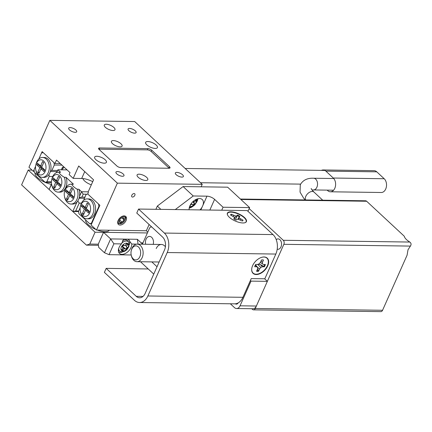 <?xml version="1.0" encoding="UTF-8"?>
<svg xmlns="http://www.w3.org/2000/svg" width="432" height="432" viewBox="0 0 432 432"><rect width="100%" height="100%" fill="white"/><g stroke="black" fill="none" stroke-linecap="round" stroke-linejoin="round"><path stroke-width="0.65" d="M96.817 156.276A6.437 2.468 -156 0 1 103.567 158.555A6.437 2.468 -156 0 1 106.412 162.346A6.437 2.468 -156 0 1 104.247 163.183A6.437 2.468 -156 0 1 97.497 160.898A6.437 2.468 -156 0 1 94.651 157.108A6.437 2.468 -156 0 1 96.817 156.276M147.82 141.523A6.437 2.468 -156 0 1 154.57 143.807A6.437 2.468 -156 0 1 157.415 147.593A6.437 2.468 -156 0 1 155.25 148.43A6.437 2.468 -156 0 1 148.5 146.151A6.437 2.468 -156 0 1 145.654 142.36A6.437 2.468 -156 0 1 147.82 141.523M181.904 177.098A4.39 1.679 24 0 0 183.379 176.526A4.39 1.679 24 0 0 181.44 173.945A4.39 1.679 24 0 0 176.839 172.39A4.39 1.679 24 0 0 175.36 172.957A4.39 1.679 24 0 0 177.298 175.543A4.39 1.679 24 0 0 181.904 177.098M122.504 176.267A4.39 1.679 24 0 0 123.979 175.7A4.39 1.679 24 0 0 122.04 173.113A4.39 1.679 24 0 0 117.439 171.558A4.39 1.679 24 0 0 115.96 172.13A4.39 1.679 24 0 0 117.904 174.712A4.39 1.679 24 0 0 122.504 176.267M75.227 132.316A4.39 1.679 24 0 0 76.707 131.744A4.39 1.679 24 0 0 74.768 129.163A4.39 1.679 24 0 0 70.162 127.607A4.39 1.679 24 0 0 68.688 128.174A4.39 1.679 24 0 0 70.627 130.761A4.39 1.679 24 0 0 75.227 132.316M134.627 133.142A4.39 1.679 24 0 0 136.107 132.575A4.39 1.679 24 0 0 134.163 129.994A4.39 1.679 24 0 0 129.562 128.434A4.39 1.679 24 0 0 128.088 129.006A4.39 1.679 24 0 0 130.027 131.587A4.39 1.679 24 0 0 134.627 133.142M113.006 130.523A5.854 2.241 24 0 0 114.971 129.762A5.854 2.241 24 0 0 112.385 126.322A5.854 2.241 24 0 0 106.25 124.243A5.854 2.241 24 0 0 104.279 125.005A5.854 2.241 24 0 0 106.866 128.45A5.854 2.241 24 0 0 113.006 130.523M145.816 180.457A5.854 2.241 24 0 0 147.787 179.701A5.854 2.241 24 0 0 145.201 176.256A5.854 2.241 24 0 0 139.061 174.182A5.854 2.241 24 0 0 137.095 174.938A5.854 2.241 24 0 0 139.682 178.384A5.854 2.241 24 0 0 145.816 180.457M113.373 140.578A5.854 2.241 -156 0 1 119.507 142.652A5.854 2.241 -156 0 1 122.094 146.097A5.854 2.241 -156 0 1 120.123 146.858A5.854 2.241 -156 0 1 113.989 144.785A5.854 2.241 -156 0 1 111.402 141.34A5.854 2.241 -156 0 1 113.373 140.578M134.822 195.323A2.079 1.28 132.9 0 0 134.73 193.779A2.079 1.28 132.9 0 0 131.803 195.28A2.079 1.28 132.9 0 0 131.895 196.825A2.079 1.28 132.9 0 0 134.822 195.323M126.036 220.536A5.427 3.337 132.9 0 0 125.793 216.508A5.427 3.337 132.9 0 0 118.168 220.423A5.427 3.337 132.9 0 0 118.406 224.451A5.427 3.337 132.9 0 0 126.036 220.536M84.742 171.607L81.675 178.492L73.186 178.373L78.7 165.991L93.56 179.804L88.047 192.191L88.382 192.505L87.723 193.984L99.878 205.286L91.087 225.034L96.493 230.056L117.374 183.157L49.837 120.366L134.692 121.549L202.23 184.34L117.374 183.157M81.675 178.492A12.874 4.936 -156 0 1 92.729 181.667M73.186 178.373L69.136 174.609L70.016 172.633L56.511 160.072L54.972 163.528L42.136 151.6L38.826 159.046L41.477 153.079L43.151 152.545L53.957 162.589L54.308 165.013L61.933 165.116M147.782 232.092L146.345 230.753L96.493 230.056M201.128 186.808L202.23 184.34M60.307 163.604L54.972 163.528M34.225 171.364L33.345 171.347L28.955 167.265L49.837 120.366M33.345 171.347L35.586 166.315L34.004 169.868L34.36 172.292L45.166 182.336L46.834 181.796L49.232 176.418L52.763 176.467M99.581 147.965A2.927 1.123 24 0 0 98.599 148.343A2.927 1.123 24 0 0 99.149 149.504L116.878 165.985A2.927 1.123 24 0 0 120.685 167.584L169.052 168.259A2.927 1.123 24 0 0 170.035 167.881A2.927 1.123 24 0 0 169.484 166.72L151.756 150.239A2.927 1.123 24 0 0 147.949 148.64L99.581 147.965L98.971 149.326M99.009 149.369A2.927 1.123 -156 0 1 99.819 149.191L147.339 149.855A2.927 1.123 -156 0 1 151.146 151.454L168.367 167.465A2.927 1.123 -156 0 1 168.934 168.259M85.666 219.996A12.874 4.936 24 0 0 88.22 224.694A12.874 4.936 24 0 0 95.855 229.468M97.346 230.067A12.874 4.936 24 0 0 109.226 230.234M35.019 172.903A12.874 4.936 24 0 0 37.573 177.601A12.874 4.936 24 0 0 51.3 184.302M95.056 232.211L28.193 170.051L21.6 184.864L86.432 245.138L89.78 244.064L95.056 232.211L147.404 232.945L103.54 232.33L98.264 244.183L98.734 247.412L104.474 252.747L110.63 238.923L137.36 239.296L141.183 242.849L142.981 242.876M28.193 170.051L32.006 170.105M98.426 245.306L86.432 245.138M89.78 244.064L98.264 244.183M80.946 204.752A7.609 5.238 -89.2 0 0 80.395 206.377A7.609 5.238 -89.2 0 0 80.33 211.151A7.609 5.238 -89.2 0 0 84.613 216.378A7.609 5.238 -89.2 0 0 89.726 212.917A7.609 5.238 -89.2 0 0 88.193 202.414A7.609 5.238 -89.2 0 0 80.946 204.752M80.395 206.377L80.573 205.643A9.947 6.847 90.8 0 1 81.292 203.521A9.947 6.847 90.8 0 1 87.172 198.909A9.947 6.847 90.8 0 1 93.085 204.109A9.947 6.847 90.8 0 1 92.772 214.196A9.947 6.847 90.8 0 1 86.897 218.803A9.947 6.847 90.8 0 1 80.487 211.891L80.33 211.151M87.172 198.909L88.868 198.936A9.947 6.847 90.8 0 1 94.786 204.136A9.947 6.847 90.8 0 1 94.473 214.218A9.947 6.847 90.8 0 1 88.592 218.83L86.897 218.803M85.136 207.463L87.134 202.97L88.285 204.034L86.287 208.526L89.359 211.383L88.609 213.062L85.536 210.206L83.538 214.699L82.388 213.635L84.386 209.142L81.313 206.28L82.064 204.606L85.136 207.463L86.751 207.484M91.633 223.803L89.737 223.781L78.932 213.732L78.575 211.307L80.158 207.76M99.36 206.458L98.885 206.453L91.411 223.241L91.886 223.247M83.705 200.216L86.049 194.524L87.723 193.984L98.528 204.028L98.885 206.453M89.737 223.781L91.411 223.241M89.1 211.966L87.232 210.233L85.536 210.206M84.002 213.656L82.388 213.635M85.622 210.206L86.087 209.164L84.386 209.142M86.087 209.164L83.014 206.307L81.313 206.28M83.014 206.307L83.273 205.729M36.374 163.312A7.609 5.238 -89.2 0 0 35.824 164.938A7.609 5.238 -89.2 0 0 35.759 169.711A7.609 5.238 -89.2 0 0 40.036 174.938A7.609 5.238 -89.2 0 0 45.155 171.472A7.609 5.238 -89.2 0 0 43.621 160.974A7.609 5.238 -89.2 0 0 36.374 163.312M35.824 164.938L36.002 164.203A9.947 6.847 90.8 0 1 36.72 162.081A9.947 6.847 90.8 0 1 42.601 157.469A9.947 6.847 90.8 0 1 48.514 162.67A9.947 6.847 90.8 0 1 48.2 172.751A9.947 6.847 90.8 0 1 42.32 177.363A9.947 6.847 90.8 0 1 35.915 170.446L35.759 169.711M42.32 177.363L44.021 177.385A9.947 6.847 -89.2 0 0 48.946 174.474A9.947 6.847 -89.2 0 0 49.896 172.778A9.947 6.847 -89.2 0 0 50.571 170.824A9.947 6.847 -89.2 0 0 44.296 157.496L42.601 157.469M46.834 181.796L51.403 181.861M51.397 182.423L45.166 182.336M57.461 170.467L51.916 170.392L54.308 165.013M51.916 170.392L50.571 170.824M48.946 174.474L49.232 176.418M56.954 171.607L50.377 171.515M43.713 162.594L42.563 161.525L40.565 166.018L37.492 163.161L36.742 164.84L39.814 167.697L37.816 172.19L38.961 173.259L40.964 168.766L44.037 171.623L44.782 169.943L41.71 167.087L43.713 162.594M40.964 168.766L42.66 168.788L44.528 170.521M39.431 172.211L37.816 172.19M38.696 164.284L38.443 164.862L41.515 167.724L41.045 168.766M41.515 167.724L39.814 167.697M38.443 164.862L36.742 164.84M42.174 166.039L40.565 166.018M73.856 198.158A7.609 5.238 -89.2 0 0 72.322 187.661A7.609 5.238 -89.2 0 0 65.075 189.999A7.609 5.238 -89.2 0 0 64.525 191.619A7.609 5.238 -89.2 0 0 64.46 196.398A7.609 5.238 -89.2 0 0 68.742 201.62A7.609 5.238 -89.2 0 0 73.856 198.158M64.525 191.619L64.703 190.89A9.947 6.847 90.8 0 1 65.421 188.762A9.947 6.847 90.8 0 1 71.302 184.156A9.947 6.847 90.8 0 1 71.761 184.183C72.452 185.841 74.25 187.515 77.161 189.205A9.947 6.847 90.8 0 1 76.901 199.438A9.947 6.847 90.8 0 1 71.026 204.05A9.947 6.847 90.8 0 1 64.616 197.132L64.46 196.398M61.025 186.23A7.609 5.238 -89.2 0 0 59.492 175.732A7.609 5.238 -89.2 0 0 52.245 178.065A7.609 5.238 -89.2 0 0 51.694 179.69A7.609 5.238 -89.2 0 0 51.629 184.464A7.609 5.238 -89.2 0 0 55.906 189.691A7.609 5.238 -89.2 0 0 61.025 186.23M51.694 179.69L51.872 178.961A9.947 6.847 90.8 0 1 52.591 176.834A9.947 6.847 90.8 0 1 58.471 172.228A9.947 6.847 90.8 0 1 58.925 172.255C59.616 173.912 61.42 175.586 64.33 177.277A9.947 6.847 90.8 0 1 64.071 187.51A9.947 6.847 90.8 0 1 58.19 192.116A9.947 6.847 90.8 0 1 51.786 185.204L51.629 184.464M58.19 192.116L59.891 192.143A9.947 6.847 -89.2 0 0 65.767 187.531A9.947 6.847 -89.2 0 0 66.026 177.304L64.33 177.277M71.026 204.05L72.722 204.071A9.947 6.847 -89.2 0 0 76.999 201.987A9.947 6.847 -89.2 0 0 78.602 199.465A9.947 6.847 -89.2 0 0 79.526 196.312A9.947 6.847 -89.2 0 0 78.856 189.232L77.161 189.205M82.895 178.562A8.775 3.364 24 0 0 84.591 180.965A8.775 3.364 24 0 0 91.33 184.815M58.925 172.255L60.626 172.276L57.92 169.765L56.689 172.541M60.626 172.276A9.947 6.847 -89.2 0 0 60.167 172.249L58.471 172.228M71.761 184.183L73.456 184.21L66.026 177.304M51.554 184.075L49.129 189.513L72.765 211.491L76.999 201.987M73.456 184.21A9.947 6.847 -89.2 0 0 72.997 184.178L71.302 184.156M79.526 196.312L81.562 191.743L78.856 189.232M56.5 172.616L57.92 169.765L67.068 169.895M78.71 211.01L75.713 210.973L79.207 203.121L81.464 203.153M79.207 203.121L77.776 200.977M75.713 210.973L72.765 211.491L78.619 211.572M86.94 194.238L83.187 194.184L81.562 191.743L88.204 191.835M83.187 194.184L81.891 197.095L84.888 197.138M49.129 189.513L51.511 183.821M79.261 197.559L81.891 197.095M84.38 198.272L79.078 198.202M68.515 194.384L66.517 198.877L67.667 199.946L69.665 195.453L72.738 198.31L73.489 196.63L70.416 193.774L72.414 189.281L71.264 188.212L69.266 192.704L66.193 189.848L65.443 191.527L68.515 194.384L70.216 194.405L69.752 195.453M56.835 183.519L59.908 186.376L60.653 184.702L57.58 181.845L59.584 177.352L58.433 176.283L56.435 180.776L53.363 177.919L52.612 179.599L55.685 182.455L53.687 186.948L54.832 188.012L56.835 183.519L58.531 183.546L60.399 185.279M68.132 198.898L66.517 198.877M67.403 190.971L67.144 191.549L70.216 194.405M67.144 191.549L65.443 191.527M70.88 192.726L69.266 192.704M69.665 195.453L71.361 195.475L73.229 197.208M55.301 186.97L53.687 186.948M54.567 179.042L54.313 179.62L57.386 182.477L56.916 183.524M57.386 182.477L55.685 182.455M54.313 179.62L52.612 179.599M58.045 180.797L56.435 180.776M64.282 167.303L62.932 168.323L62.262 169.825M62.932 168.323L62.257 167.697L61.317 169.814M62.257 167.697L63.607 166.676M119.297 221.605A3.002 1.847 132.9 0 0 119.815 222.437A3.002 1.847 132.9 0 0 122.099 222.188A3.002 1.847 132.9 0 0 124.011 219.877A3.002 1.847 132.9 0 0 123.628 217.82A3.002 1.847 132.9 0 0 121.937 217.771A3.002 1.847 132.9 0 0 121.338 218.068A3.002 1.847 132.9 0 0 119.432 220.374A3.002 1.847 132.9 0 0 119.389 220.514A3.002 1.847 132.9 0 0 119.297 221.605M119.432 220.374L119.815 222.437L122.099 222.188L124.011 219.877L123.628 217.82L122.099 217.75M121.171 217.15A4.342 2.673 132.9 0 0 118.222 222.259A4.342 2.673 132.9 0 0 122.272 223.101A4.342 2.673 132.9 0 0 125.221 217.993A4.342 2.673 132.9 0 0 121.171 217.15M117.866 223.646L122.148 223.241C124.232 221.837 125.42 219.985 125.712 217.69A5.427 3.337 132.9 0 0 125.334 216.184M119.637 219.893L122.099 222.188M121.802 217.825L124.011 219.877M153.209 244.361A5.854 4.028 -89.2 0 0 149.542 236.412A5.854 4.028 -89.2 0 0 146.086 239.123A5.854 4.028 -89.2 0 0 145.66 244.258M165.397 246.758A8.775 6.043 -89.2 0 0 161.406 244.48A8.775 6.043 -89.2 0 0 156.217 248.546M151.972 227.189A2.927 2.014 -89.2 0 0 151.2 226.951A2.927 2.014 -89.2 0 0 149.472 228.307L142.387 244.21M151.81 261.9L157.027 266.749M140.357 255.269A7.02 4.833 -89.2 0 0 137.506 246.289A7.02 4.833 -89.2 0 0 131.29 250.528A7.02 4.833 -89.2 0 0 131.263 250.63A7.02 4.833 -89.2 0 0 131.204 255.037A7.02 4.833 -89.2 0 0 135.691 259.918A7.02 4.833 -89.2 0 0 140.357 255.269M131.263 250.63L131.398 250.079A8.775 6.043 90.8 0 1 131.431 249.955A8.775 6.043 90.8 0 1 137.219 244.139A8.775 6.043 90.8 0 1 142.765 255.874A8.775 6.043 90.8 0 1 136.976 261.689A8.775 6.043 90.8 0 1 131.323 255.593L131.204 255.037M223.058 207.236L249.62 207.608L227.648 187.18L183.098 186.554L193.228 195.977L206.977 196.166A5.854 2.241 -156 0 1 214.596 199.368L223.058 207.236L221.735 210.217M199.946 209.914A8.775 5.405 132.9 0 0 202.198 206.896L202.959 205.189A8.775 5.405 132.9 0 0 202.23 199.525A8.775 5.405 132.9 0 0 189.891 205.864A8.775 5.405 132.9 0 0 189.108 209.763M249.62 207.608L247.968 211.318M250.387 280.525L251.03 281.119L267.365 281.351L256.37 306.034A5.854 4.028 90.8 0 1 252.914 308.745L236.579 308.518A5.854 4.028 -89.2 0 0 240.041 305.807L251.03 281.119M264.605 278.786L267.365 281.351M230.353 303.782L234.463 307.606A5.854 4.028 -89.2 0 0 236.579 308.518M146.345 230.753L149.11 224.532M155.898 209.299L157.334 206.069L183.098 186.554M160.882 209.369L157.334 206.069M193.228 195.977L175.279 209.569M238.189 302.891A3.483 2.398 90.8 0 1 236.32 304.133A3.483 2.398 90.8 0 1 235.337 303.809M189.189 208.138A8.775 5.405 132.9 0 0 192.731 206.442M196.49 202.397A8.775 5.405 132.9 0 0 197.219 201.02A8.775 5.405 132.9 0 0 197.921 198.742M122.407 240.813A6.728 4.142 -47.1 0 1 127.273 240.349A6.728 4.142 -47.1 0 1 128.007 241.072L128.801 242.363L128.86 246.607L127.089 249.372C126.565 249.944 124.162 252.634 120.28 251.527A6.383 3.931 -47.1 0 1 119.961 251.348A6.383 3.931 -47.1 0 1 118.8 248.206M119.113 250.922A6.728 4.142 -47.1 0 1 118.935 250.83A6.728 4.142 -47.1 0 1 118.822 250.76A6.728 4.142 -47.1 0 1 118.384 250.403M125.388 245.176L126.446 246.164L127.921 244.35L126.695 243.562L125.226 245.371A0.583 0.362 132.9 0 1 124.556 245.63L123.331 244.836L121.862 246.645L123.115 247.46A0.583 0.362 132.9 0 0 123.082 247.439M126.446 246.164A0.583 0.362 132.9 0 0 126.387 246.812L127.607 247.601L126.139 249.415L124.918 248.621A0.583 0.362 132.9 0 0 124.243 248.875L123.152 247.865M123.115 247.46A0.583 0.362 132.9 0 1 123.023 248.087L121.554 249.896L122.774 250.69L124.243 248.875M127.467 244.058L126.068 244.334M127.219 247.352L125.798 249.097L126.139 249.415M125.798 249.097L123.228 247.055L124.918 248.621M122.499 248.729L122.434 250.376L122.774 250.69M122.434 250.376L121.603 249.836M122.553 247.309L122.666 246.823L123.228 247.055M122.17 246.272L122.666 246.823M122.585 246.542L123.752 245.106M276.221 239.598A5.2 3.58 90.8 0 1 278.051 238.896A5.2 3.58 90.8 0 1 281.146 241.618A5.2 3.58 90.8 0 1 280.984 246.888A5.2 3.58 90.8 0 1 277.906 249.302A5.2 3.58 90.8 0 1 277.209 249.188M382.558 310.279L407.074 255.22L408.013 249.777L410.4 246.089L283.851 244.318L255.274 308.502L382.558 310.279A2.927 2.014 90.8 0 1 380.83 311.634L253.546 309.857A2.927 2.014 -89.2 0 0 255.274 308.502M249.178 208.597L283.262 240.284L409.811 242.05C411.248 243.157 411.442 244.501 410.4 246.089M409.811 242.05C406.517 240.014 404.681 238.081 404.303 236.255L366.649 201.247L240.889 199.487M240.403 199.039L365.591 200.788A2.927 2.014 90.8 0 1 366.649 201.247M253.546 309.857A2.927 2.014 -89.2 0 1 252.488 309.404L251.764 308.729M283.851 244.318A2.927 2.014 -89.2 0 0 283.262 240.284M123.698 239.107L121.468 243.913A8.192 5.044 132.9 0 0 119.135 247.358A8.192 5.044 132.9 0 0 119.497 253.438A8.192 5.044 132.9 0 0 131.015 247.52A8.192 5.044 132.9 0 0 131.755 244.053L128.11 239.166M129.276 244.917A8.192 5.044 132.9 0 0 128.72 239.652M118.697 252.266A8.192 5.044 132.9 0 0 122.861 251.813M103.54 232.33L110.63 238.923L113.881 243.805L109.048 254.669L131.193 254.977M140.476 261.738L153.754 274.088M109.048 254.669L104.474 252.747M137.36 239.296L138.062 244.15M138.067 244.145L131.755 244.053M121.468 243.913L113.881 243.805M142.63 243.675A5.854 4.028 90.8 0 1 141.183 242.849M257.596 268.396L258.185 270.74A6.61 4.072 -47.1 0 1 257.191 270.842A6.61 4.072 -47.1 0 1 256.743 270.815M258.185 270.74L258.541 271.237L259.524 269.001L260.777 267.43L262.429 266.782L264.357 266.792A6.788 4.18 132.9 0 0 265.361 264.503L263.434 264.492L262.359 263.828L262.489 262.246L263.466 260.015A6.788 4.18 132.9 0 0 261.49 260.005L260.512 262.235L259.254 263.812L257.607 264.46L255.679 264.449A6.788 4.18 132.9 0 0 254.675 266.738L256.597 266.749L257.677 267.413L257.548 268.996L256.565 271.226A6.788 4.18 132.9 0 0 257.504 271.345A6.788 4.18 132.9 0 0 258.541 271.237M262.046 257.234A10.179 6.269 -47.1 0 1 263.785 257.029A10.179 6.269 -47.1 0 1 267.43 265.658A10.179 6.269 -47.1 0 1 256.246 274.212A10.179 6.269 -47.1 0 1 251.802 268.256M264.746 264.497A6.61 4.072 -47.1 0 1 263.871 266.387L264.357 266.792M263.871 266.387L260.437 264.6L262.429 266.782M260.437 264.6L258.649 264.303M257.726 264.411L260.777 267.43M257.629 267.359L259.524 269.001M262.537 259.891L261.441 260.118M261.025 261.068L262.489 262.246M260.399 262.381L262.359 263.828M255.469 264.811L257.677 267.413M255.258 265.21L256.597 266.749M230.791 215.104A6.61 2.533 -156 0 1 231.206 214.85L231.368 215.406M236.747 215.833L235.526 216.022L231.325 214.202A6.788 2.603 24 0 0 230.818 214.531A6.788 2.603 24 0 0 230.548 214.985L234.311 217.253L234.463 218.144L233.712 218.905A6.788 2.603 24 0 0 236.104 220.136L236.86 219.37L238.075 219.181L242.276 221.006A6.788 2.603 24 0 0 242.843 220.612A6.788 2.603 24 0 0 243.054 220.223L239.29 217.955L239.139 217.064L239.895 216.297A6.788 2.603 24 0 0 237.497 215.071L236.747 215.833L235.661 219.008L237.254 215.698A6.61 2.533 -156 0 1 239.404 216.788M242.125 220.925L242.638 220.714A6.61 2.533 -156 0 1 242.6 220.828M227.507 214.893A10.179 3.899 -156 0 1 227.826 212.992A10.179 3.899 -156 0 1 239.701 214.666A10.179 3.899 -156 0 1 245.781 222.21A10.179 3.899 -156 0 1 245.036 222.696M234.128 219.154L234.463 218.144M231.206 214.85L231.325 214.202M242.638 220.714L243.054 220.223M237.254 215.698L237.497 215.071M237.924 219.208L239.139 217.064M238.534 219.337L239.29 217.955M240.262 219.969L240.721 219.024M233.204 216.421L233.658 215.401M234.311 219.262L235.526 216.022M229.354 217.28A10.406 3.985 24 0 0 245.176 222.647A10.406 3.985 24 0 0 244.442 217.49A10.406 3.985 24 0 0 232.826 211.982A10.406 3.985 24 0 0 227.448 214.753A10.406 3.985 24 0 0 229.354 217.28M267.705 265.864A10.406 6.404 132.9 0 0 262.175 257.202A10.406 6.404 132.9 0 0 252.623 265.653A10.406 6.404 132.9 0 0 251.78 268.385A10.406 6.404 132.9 0 0 257.494 274.444A10.406 6.404 132.9 0 0 267.705 265.864M139.541 302.519A14.105 9.709 -89.2 0 1 134.438 300.316L104.387 272.376L106.169 268.375L136.22 296.314A9.364 6.448 -89.2 0 0 139.606 297.778A9.364 6.448 -89.2 0 0 145.141 293.441L164.484 249.993A9.364 6.448 -89.2 0 0 162.599 237.071L136.766 213.052L138.548 209.056L247.163 210.573L272.992 234.587A14.099 9.709 -89.2 0 1 275.832 254.054L264.821 278.786L251.246 278.597L242.914 297.308A14.105 9.709 90.8 0 1 234.581 303.842L139.541 302.519A14.105 9.709 -89.2 0 0 147.874 295.985L167.222 252.536A14.099 9.709 -89.2 0 0 164.381 233.069L138.548 209.056M106.169 268.375L148.241 268.963M193.374 201.231L194.233 202.025L195.998 200.534L195.534 199.708M194.233 202.025A0.583 0.362 132.9 0 0 193.973 202.721L192.866 201.695M192.105 204.12L192.159 204.158A0.583 0.362 132.9 0 1 192.208 204.217L192.931 205.508L194.702 204.017L193.973 202.721M192.159 204.158A0.583 0.362 132.9 0 0 191.581 204.266L191.074 203.791M190.021 205.583L191.581 204.266M195.41 199.773L195.998 200.534M195.658 200.221L194.573 200.302M192.791 201.771L194.702 204.017M194.362 203.699L192.704 205.103M321.419 170.375A7.463 5.135 90.8 0 1 323.163 169.96A7.463 5.135 90.8 0 1 325.863 171.121L333.288 178.033A7.463 5.135 90.8 0 1 334.795 188.33A7.463 5.135 90.8 0 1 330.383 191.786A7.463 5.135 90.8 0 1 327.683 190.62L327.159 190.129M323.163 169.96L374.074 170.667A7.463 5.135 90.8 0 1 376.774 171.833L384.205 178.74A7.463 5.135 90.8 0 1 385.706 189.038A7.463 5.135 90.8 0 1 381.294 192.494L330.383 191.786M147.404 149.855L147.949 148.64M151.195 151.497L151.756 150.239M168.874 168.102L169.484 166.72M202.959 205.189L206.977 196.166M214.596 199.368L209.839 210.049M200.848 209.925L202.198 206.896M256.37 306.034L240.041 305.807M121.592 243.238A6.383 3.931 -47.1 0 1 127.98 241.477A6.383 3.931 -47.1 0 1 128.801 242.363M127.678 243.502A4.682 2.884 -47.1 0 1 127.175 248.708A4.682 2.884 -47.1 0 1 121.797 250.744A4.682 2.884 -47.1 0 1 122.294 245.543A4.682 2.884 -47.1 0 1 127.678 243.502M136.22 296.314L143.035 296.411M147.874 295.985L242.914 297.308M164.381 233.069L272.992 234.587M167.222 252.536L275.832 254.054M196.036 199.444A4.682 2.884 -47.1 0 1 196.074 199.514A4.682 2.884 -47.1 0 1 194.611 204.509A4.682 2.884 -47.1 0 1 189.745 206.204M333.752 178.519L313.6 178.238A5.854 4.028 90.8 0 1 317.077 181.294A5.854 4.028 90.8 0 1 316.894 187.229A5.854 4.028 90.8 0 1 313.432 189.94L312.055 189.983M305.537 199.951A5.854 3.602 -47.1 0 1 305.807 196.349A5.854 3.602 -47.1 0 1 314.037 192.127C312.255 190.323 311.299 189.103 311.17 188.455M333.288 178.033L384.205 178.74M325.863 171.121L376.774 171.833M151.724 226.962L151.2 226.951M137.219 244.139L161.406 244.48M136.976 261.689L159.138 262.003M118.935 250.83L120.28 251.527M197.046 199.012L196.668 201.982L194.897 204.746L193.082 206.237L190.642 207.193L189.389 207.241M300.602 184.124L200.497 182.731M324.891 170.424L185.161 168.469M313.6 178.238C307.352 177.952 302.918 180.117 300.294 184.745L300.046 192.094L303.637 198.175L305.289 199.946M333.59 190.22L313.432 189.94M314.037 192.127L322.709 200.189"/></g></svg>
